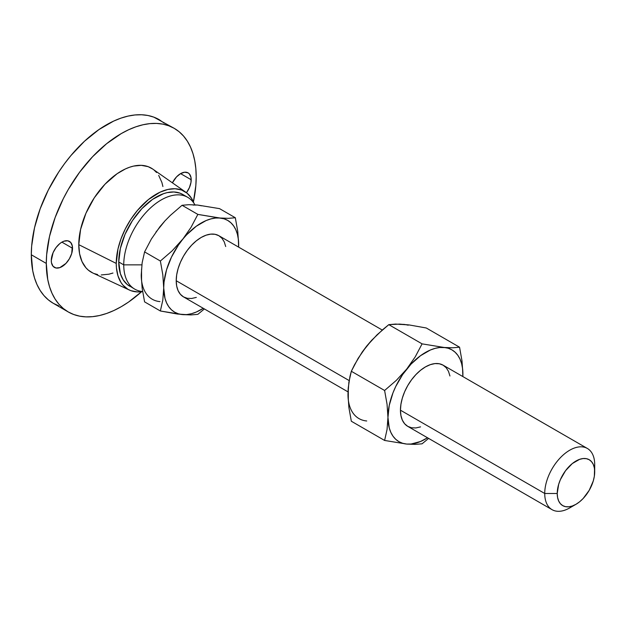 <?xml version="1.0" encoding="UTF-8"?>
<svg xmlns="http://www.w3.org/2000/svg" width="626" height="626" viewBox="0 0 626 626"><rect width="100%" height="100%" fill="white"/><g stroke="black" fill="none" stroke-linecap="round" stroke-linejoin="round"><path stroke-width="0.94" d="M172.643 182.322A15.016 8.67 120 0 0 173.527 180.789L172.643 182.322M191.204 179.756A15.016 8.67 -60 0 1 186.47 192.691L189.412 187.597L191 182.268L191 177.479L189.412 173.973L188.09 172.878L184.647 172.213L180.585 173.621L191.204 179.756L180.585 173.621L176.516 176.9L172.393 182.815A15.016 8.67 -60 0 1 188.09 172.878A15.016 8.67 -60 0 1 191.204 179.756M53.969 250.838A15.016 8.67 120 0 0 54.853 249.305L53.969 250.846M72.522 248.272A15.016 8.67 -60 0 1 65.973 263.382A15.016 8.67 -60 0 1 54.399 267.404A15.016 8.67 -60 0 1 51.285 260.533L51.488 262.81L53.077 266.308L56.004 268.006L59.838 267.623L65.973 263.382L69.416 258.734L71.716 253.428L72.319 245.995L70.738 242.497L67.804 240.799L63.977 241.182L61.904 242.145L72.522 248.272L61.904 242.145L59.838 243.569L56.004 247.614L53.077 252.685L51.285 260.533A15.016 8.67 -60 0 1 57.842 245.423A15.016 8.67 -60 0 1 69.416 241.393A15.016 8.67 -60 0 1 72.522 248.272M573.064 505.722A35.33 20.4 -60 0 1 552.046 509.666A35.33 20.4 -60 0 1 544.73 493.491L400.444 410.187L400.93 404.286L402.346 398.05L404.654 391.727L407.761 385.561L411.548 379.786L415.867 374.63L420.555 370.279L425.43 366.914L430.305 364.653L434.992 363.589L439.311 363.761L443.098 365.161A35.33 20.4 120 0 0 415.867 374.63A35.33 20.4 120 0 0 400.444 410.187L544.73 493.491A35.33 20.4 -60 0 1 560.153 457.935A35.33 20.4 -60 0 1 587.384 448.466A35.33 20.4 -60 0 1 594.7 464.641A35.33 20.4 120 0 0 569.715 450.219A35.33 20.4 120 0 0 544.73 493.491L557.226 493.491A26.503 15.298 -60 0 1 575.959 461.033A26.503 15.298 -60 0 1 594.7 471.855L594.7 464.641L594.34 476.284L593.276 480.956L589.215 490.322L583.135 498.523L579.621 501.786L575.959 504.313L572.305 506.004L568.791 506.802L565.552 506.677L562.711 505.62L560.38 503.687L558.65 500.949L557.586 497.506L557.226 493.491L558.65 484.391L560.38 479.649L565.552 470.689L572.305 463.561L579.621 459.343L583.135 458.545L586.374 458.67L589.215 459.727L591.539 461.659L593.276 464.398L594.34 467.841L594.7 471.855A26.503 15.298 -60 0 1 575.959 504.313A26.503 15.298 -60 0 1 557.226 493.491L544.73 493.491A35.33 20.4 120 0 0 569.715 507.913L575.959 504.313M176.211 280.73L349.151 380.569L176.211 280.73L176.689 274.822L178.113 268.585L180.421 262.271L183.528 256.104L187.315 250.33L191.634 245.165L196.321 240.822L201.196 237.45L206.071 235.196L210.759 234.132L215.078 234.304L218.857 235.705A35.33 20.4 120 0 0 191.634 245.173A35.33 20.4 120 0 0 176.211 280.73A35.33 20.4 120 0 0 183.528 296.904L180.421 294.322L178.113 290.667L176.689 286.082L176.211 280.73M123.745 264.861L141.852 264.861L123.745 264.861A52.999 30.604 -60 0 1 146.875 211.525A52.999 30.604 -60 0 1 187.722 197.323A52.999 30.604 -60 0 1 194.921 204.835A52.999 30.604 120 0 0 152.807 205.907A52.999 30.604 120 0 0 123.745 264.861L118.744 261.973L123.745 264.861A52.999 30.604 120 0 0 142.626 291.528A52.999 30.604 -60 0 1 134.723 289.126A52.999 30.604 -60 0 1 123.745 264.861M129.723 286.238A52.999 30.604 120 0 1 118.744 261.973L120.356 248.483L125.059 234.288L132.446 220.61L141.883 208.638L152.548 199.389L163.535 193.677L167.103 192.644L173.887 191.971L179.998 193.16L182.722 194.436A52.999 30.604 120 0 0 141.883 208.638A52.999 30.604 120 0 0 118.744 261.973L120.356 273.609L123.173 279.822L127.25 284.517L134.723 289.126M185.883 192.268L152.76 169.067A60.065 34.68 120 0 0 105.99 183.183A60.065 34.68 120 0 0 78.774 244.664L116.248 263.421A56.536 32.638 -60 0 1 141.859 205.547A56.536 32.638 -60 0 1 185.883 192.268A56.536 32.638 -60 0 1 193.911 203.192L191.478 198.223L187.127 193.215L181.579 190.014L175.069 188.747L167.823 189.467L160.139 192.135L148.425 199.569L137.376 210.508L130.865 219.296L125.317 228.897L120.967 238.936L117.97 249.023L116.248 263.421L78.774 244.664L79.588 253.765L82.006 261.566L85.926 267.779L88.415 270.213L92.804 272.991M164.192 123.134L159.254 119.691A105.997 61.199 120 0 0 77.569 148.088A105.997 61.199 120 0 0 31.3 254.766L46.293 263.421A105.997 61.199 -60 0 1 92.562 156.743A105.997 61.199 -60 0 1 174.247 128.346A105.997 61.199 -60 0 1 196.196 176.868A105.997 61.199 -60 0 1 193.403 201.908L195.836 185.562L196.196 176.868L195.836 168.597L194.756 160.819L192.972 153.613L190.492 147.04L187.346 141.179L183.567 136.077L179.185 131.789L174.247 128.346L168.793 125.787L162.885 124.136L156.578 123.416L149.927 123.619L143.002 124.762L135.865 126.812L128.588 129.77L121.241 133.596L106.623 143.698L92.562 156.743L79.604 172.22L68.242 189.545L63.304 198.692L55.143 217.512L49.517 236.432L46.653 254.727L46.293 263.421L31.3 254.766L32.74 270.815L34.524 278.022L37.004 284.587L40.15 290.448L43.93 295.55L48.312 299.846L53.257 303.289L58.703 305.848M164.364 221.62L155.897 232.16M141.554 269.125L141.554 280.425M201.525 205.813L197.448 205.023L193.051 205.062M174.247 128.346L153.8 117.132L147.892 115.481L141.586 114.761L134.934 114.965L128.009 116.107L120.873 118.157L113.603 121.115L98.908 129.598L84.494 141.226L70.918 155.561L64.611 163.566L58.703 172.04L48.312 190.03L40.15 208.857L34.524 227.778L31.66 246.073L31.3 254.766A105.997 61.199 120 0 0 53.257 303.289L68.242 311.944A105.997 61.199 -60 0 1 46.293 263.421L47.733 279.47L49.517 286.677L51.997 293.242L55.143 299.111L58.922 304.213L63.304 308.501L68.242 311.944A105.997 61.199 -60 0 0 141.531 291.747L128.588 302.037L121.241 306.693L113.901 310.519L106.623 313.469L99.487 315.527L92.562 316.662L85.911 316.873L79.604 316.146L73.696 314.502L68.242 311.944M94.299 273.609L97.648 274.548M101.224 274.955L108.916 274.196L112.962 273.03M162.901 186.525L161.891 182.44L158.699 175.397M156.563 172.51L154.074 170.076M152.791 169.09L148.19 166.672L141.265 165.334L133.573 166.093L129.527 167.259L125.403 168.934L117.078 173.738L104.988 184.216L94.299 197.785L85.926 213.286L80.597 229.374L78.774 244.664A60.065 34.68 120 0 0 92.765 272.975L129.418 290.057A56.536 32.638 -60 0 1 116.248 263.421L116.436 267.834L117.97 275.823L120.967 282.451L122.986 285.174L127.954 289.298L130.865 290.66L137.376 291.927L142.634 291.591A56.536 32.638 -60 0 1 129.418 290.057M141.233 274.955L142.141 262.826L144.583 251.902L151.398 238.975L159.966 226.659L164.959 220.876L170.335 215.407L182.056 205.281L188.872 204.702L197.448 205.023L219.53 208.63L235.321 217.746L228.506 218.333L219.929 218.005L197.847 214.397L191.032 227.332L182.456 239.641L172.087 250.901L160.373 261.019L162.815 274.767L163.715 287.937L162.815 300.073L160.373 310.989L144.583 301.873L142.141 288.132L141.233 274.955L142.141 262.826L144.583 251.902L151.398 238.975L159.966 226.659L164.959 220.876L170.335 215.407L182.056 205.281L188.872 204.702L197.448 205.023L219.53 208.63L235.321 217.746L228.506 218.333L219.929 218.005A52.999 30.604 -60 0 1 238.67 244.664L237.763 231.487L235.321 217.746L237.763 231.487L238.67 244.664A52.999 30.604 -60 0 1 238.616 247.106L238.35 239.202L237.395 234.202L235.822 229.75L233.647 225.923L230.924 222.793L227.692 220.407L224.006 218.795L197.847 214.397L182.056 205.281L197.847 214.397L191.032 227.332L182.456 239.641A52.999 30.604 -60 0 1 219.929 218.005L215.54 218.044L210.892 218.904L206.087 220.571L196.306 226.221L186.853 234.601L172.087 250.901L160.373 261.019L144.583 251.902L160.373 261.019L162.815 274.767L163.715 287.937L162.815 300.073L160.373 310.989L177.455 314.041L191.024 314.925L197.847 314.338L204.381 308.939L197.847 314.338L191.024 314.925L182.456 314.596A52.999 30.604 -60 0 1 163.715 287.937A52.999 30.604 -60 0 1 182.456 239.641L178.379 245.142L171.461 257.122L166.571 269.736L164.035 282.107L163.715 287.937L164.998 298.406L166.571 302.851L168.738 306.677L171.461 309.815L174.693 312.202L178.379 313.806L182.456 314.596L186.853 314.565L191.493 313.704L196.306 312.03L203.278 308.305A52.999 30.604 -60 0 1 182.456 314.596L160.373 310.989L144.583 301.873L142.141 288.132L141.233 274.955A52.999 30.604 120 0 0 159.966 301.615M238.639 247.121L238.67 244.664L238.616 247.106M196.321 297.413L191.634 298.477L187.315 298.305L183.528 296.904L348.017 391.868M382.267 330.043L218.857 235.705L221.972 238.279L224.28 241.933L225.696 246.527M348.299 388.488L348.299 399.787M408.269 325.184L404.193 324.385L399.795 324.425M371.116 340.982L362.642 351.522M347.978 394.325L348.212 388.089L349.942 376.609L351.327 371.273L354.551 364.723L362.188 352.078L366.719 346.029L371.719 340.231L382.807 329.581L388.801 324.651L395.632 324.065L409.193 324.949L426.283 327.993L459.562 347.211L452.731 347.79L439.773 347.5L435.133 348.361L430.32 350.036L420.539 355.685L411.086 364.066L402.612 374.606L395.695 386.586L392.971 392.862L389.231 405.46L387.956 417.401L389.231 427.863L390.804 432.316L392.971 436.142L395.695 439.272L398.926 441.666L402.612 443.271L406.689 444.061L411.086 444.022L420.539 441.494L427.519 437.77A52.999 30.604 -60 0 1 406.689 444.061L415.265 444.382L422.08 443.803L428.614 438.403L422.08 443.803L415.265 444.382L406.689 444.061A52.999 30.604 -60 0 1 387.956 417.401A52.999 30.604 -60 0 1 406.689 369.105A52.999 30.604 -60 0 1 444.17 347.469L422.08 343.862L415.257 356.812L406.689 369.105L396.313 380.373L384.607 390.483L387.048 404.208L387.956 417.401L387.048 429.522L384.607 440.454L406.689 444.061L384.607 440.454L351.327 421.235L348.885 407.51L347.978 394.325L348.885 382.204L351.327 371.273L384.607 390.483L387.048 404.208L387.956 417.401L387.048 429.522L384.607 440.454L351.327 421.235L348.885 407.51L347.978 394.325A52.999 30.604 120 0 0 366.719 420.977M400.444 410.187A35.33 20.4 120 0 0 407.761 426.361L404.654 423.786L402.346 420.132L400.93 415.539L400.444 410.187M462.849 376.57L462.583 368.667L461.628 363.667L460.055 359.214L457.888 355.388L455.165 352.258L451.933 349.864L448.247 348.259L444.17 347.469A52.999 30.604 -60 0 1 462.904 374.129L462.004 360.959L459.562 347.211L426.283 327.993L409.193 324.949L399.662 324.096L388.801 324.651L422.08 343.862L388.801 324.651L377.095 334.761L366.719 346.029L358.15 358.322L351.327 371.273L384.607 390.483L396.313 380.373L406.689 369.105L415.257 356.812L422.08 343.862L444.17 347.469L452.731 347.79L459.562 347.211L462.004 360.959L462.904 374.129A52.999 30.604 -60 0 1 462.849 376.57M420.555 426.877L415.867 427.941L411.548 427.769L407.761 426.361L552.046 509.666M587.384 448.466L443.098 365.161L446.205 367.744L448.513 371.398L449.938 375.991M462.872 376.578L462.904 374.129L462.872 376.578M182.722 194.436L187.722 197.323"/></g></svg>
